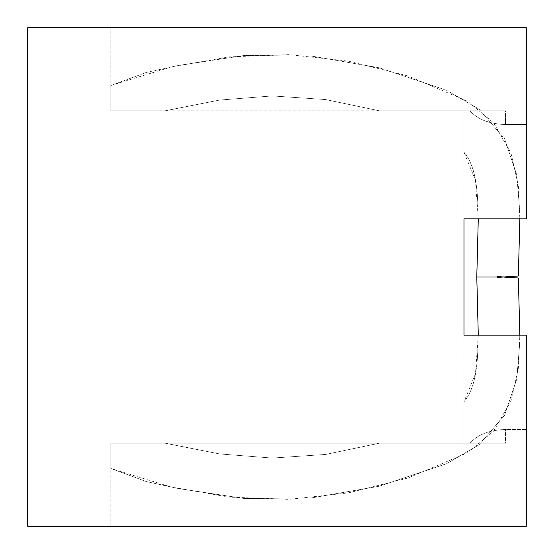 <?xml version="1.0" encoding="UTF-8"?>
<svg xmlns="http://www.w3.org/2000/svg" width="554" height="554" viewBox="0 0 554 554"><rect width="100%" height="100%" fill="white"/><g stroke="black" fill="none" stroke-linecap="round" stroke-linejoin="round"><path stroke-width="0.42" stroke-dasharray="2.77 2.08" d="M478.282 335.17L475.45 373.874L463.975 401.761L463.975 443.2L463.975 401.761L463.975 443.2L463.975 401.761L463.975 443.2L379.393 443.2L463.975 443.2L379.393 443.2L463.975 443.2L379.393 443.2L463.975 443.2L379.393 443.2L463.975 443.2L463.975 401.761L463.975 443.2L463.975 401.761L463.975 443.2L379.393 443.2L325.607 454.446L272.339 458.068L219.46 453.92L165.134 443.2L110.8 443.2L505.525 443.2L110.8 443.2L165.134 443.2L110.8 443.2L110.8 526.3L526.3 526.3L110.8 526.3L110.8 443.2L110.8 468.469L110.8 443.2L110.8 468.469L110.8 443.2L110.8 468.469L110.8 443.2L110.8 468.469L110.8 443.2L165.134 443.2L110.8 443.2L110.8 468.469L110.8 443.2L165.134 443.2L219.46 453.92L272.339 458.068L325.607 454.446L379.393 443.2L463.975 443.2L463.975 218.83L526.3 218.83L526.3 124.546L505.525 124.546C489.355 123.951 477.52 119.373 470.027 110.8L505.525 110.8L505.525 124.546L505.525 110.8L379.393 110.8L463.975 110.8L379.393 110.8L463.975 110.8L379.393 110.8L463.975 110.8L379.393 110.8L463.975 110.8L463.975 218.83L463.975 110.8L463.975 152.239L463.975 110.8L463.975 152.239L463.975 110.8L463.975 152.239L463.975 110.8L463.975 152.239L463.975 110.8L463.975 152.239L463.975 110.8L379.393 110.8L325.607 99.554L272.339 95.932L219.46 100.08L165.134 110.8L110.8 110.8L165.134 110.8L110.8 110.8L165.134 110.8L110.8 110.8L165.134 110.8L110.8 110.8L165.134 110.8L110.8 110.8L110.8 85.531L110.8 110.8L110.8 85.531L110.8 110.8L110.8 85.531L110.8 110.8L110.8 85.531L110.8 110.8L110.8 85.531L110.8 110.8L505.525 110.8L110.8 110.8L110.8 27.7L110.8 110.8L165.134 110.8L219.46 100.08L272.339 95.932L325.607 99.554L379.393 110.8L470.027 110.8C477.52 119.373 489.355 123.951 505.525 124.546L526.3 124.546L526.3 218.83L526.3 27.7L110.8 27.7L526.3 27.7L526.3 124.546L526.3 27.7L27.7 27.7L27.7 526.3L526.3 526.3L526.3 335.17L526.3 526.3L526.3 335.17L463.975 335.17L463.975 401.761C484.037 378.749 476.752 323.093 476.793 277L478.524 277M518.357 275.996L503.683 277L497.658 276.584L497.658 277L497.658 276.584L503.683 277L497.658 277L497.658 276.584L497.658 277.416L503.683 277L518.357 278.004L503.683 277L497.658 277.416L497.658 276.584L503.683 277L518.357 275.996L503.683 277L497.658 276.584L497.658 277.416L503.683 277L497.658 277L497.658 276.584L518.357 278.004L503.683 277L497.658 277.416L497.658 277L497.658 277.416L518.357 275.996L503.683 277L497.658 276.584L497.658 277L518.357 278.004L503.683 277L497.658 277.416L497.658 277L518.357 275.996L503.683 277L497.658 276.584L518.357 278.004L503.683 277L497.658 277.416L518.357 275.996L519.86 212.286L516.75 174.891L504.535 138.659L479.009 109.138L446.489 90.247L379.075 67.74L311.812 56.134L244.612 55.448L178.533 65.434L146.54 72.38L110.8 85.531L146.54 72.38L178.533 65.434L244.612 55.448L311.812 56.134L379.075 67.74L446.489 90.247L479.009 109.138L504.535 138.659L516.75 174.891L519.86 212.286L518.357 275.996L519.86 212.286L516.75 174.891L504.535 138.659L479.009 109.138L446.489 90.247L379.075 67.74L311.812 56.134L244.612 55.448L178.533 65.434L146.54 72.38L110.8 85.531L146.54 72.38L178.533 65.434L244.612 55.448L311.812 56.134L379.075 67.74L446.489 90.247L479.009 109.138L504.535 138.659L516.75 174.891L519.86 212.286L518.357 275.996L497.658 277L497.658 277.416L503.683 277L518.357 278.004L519.86 341.714L516.75 379.109L504.535 415.341L479.009 444.862L446.489 463.753L379.075 486.26L311.812 497.866L244.612 498.552L178.533 488.566L146.54 481.62L110.8 468.469L171.248 487.028L229.342 497.139L288.821 499.355L348.431 492.873L407.979 478.033L467.507 452.791L493.704 431.033L510.954 401.013L518.357 368.209L519.839 335.17M463.975 152.239C484.037 175.251 476.752 230.907 476.793 277C476.752 230.907 484.037 175.251 463.975 152.239C484.037 175.251 476.752 230.907 476.793 277C476.752 323.093 484.037 378.749 463.975 401.761C484.037 378.749 476.752 323.093 476.793 277C476.752 230.907 484.037 175.251 463.975 152.239L475.45 180.126L478.282 218.83M497.79 277L503.683 277L497.79 277M479.113 277L481.814 277M490.02 277L494.646 277M505.525 443.2L470.027 443.2C477.52 434.627 489.355 430.049 505.525 429.454L526.3 429.454L505.525 429.454C489.355 430.049 477.52 434.627 470.027 443.2L505.525 443.2L505.525 429.454L505.525 443.2M463.975 335.17L526.3 335.17L463.975 335.17M463.975 218.83L526.3 218.83L463.975 218.83M165.134 443.2L219.46 453.92L272.339 458.068L325.607 454.446L379.393 443.2L325.607 454.446L272.339 458.068L219.46 453.92L165.134 443.2L219.46 453.92L272.339 458.068L325.607 454.446L379.393 443.2M110.8 468.469L146.54 481.62L178.533 488.566L244.612 498.552L311.812 497.866L379.075 486.26L446.489 463.753L479.009 444.862L504.535 415.341L516.75 379.109L519.86 341.714L518.357 278.004L519.86 341.714L516.75 379.109L504.535 415.341L479.009 444.862L446.489 463.753L379.075 486.26L311.812 497.866L244.612 498.552L178.533 488.566L146.54 481.62L110.8 468.469L146.54 481.62L178.533 488.566L244.612 498.552L311.812 497.866L379.075 486.26L446.489 463.753L479.009 444.862L504.535 415.341L516.75 379.109L519.86 341.714L518.357 278.004M165.134 110.8L219.46 100.08L272.339 95.932L325.607 99.554L379.393 110.8L325.607 99.554L272.339 95.932L219.46 100.08L165.134 110.8L219.46 100.08L272.339 95.932L325.607 99.554L379.393 110.8M463.975 401.761C484.037 378.749 476.752 323.093 476.793 277M110.8 85.531L171.248 66.972L229.342 56.861L288.821 54.645L348.431 61.127L407.979 75.967L467.507 101.209L493.704 122.967L510.954 152.987L518.357 185.791L519.839 218.83M497.658 276.584L503.683 277"/><path stroke-width="0.83" d="M526.3 27.7L27.7 27.7L27.7 526.3L526.3 526.3L526.3 335.17L463.975 335.17L463.975 218.83L526.3 218.83L526.3 27.7M494.646 277L476.793 277L503.683 277L497.658 277.416L497.658 277L497.658 277.416L497.658 277L476.793 277L478.282 335.17M478.524 277L479.113 277M481.814 277L490.02 277M519.839 335.17L518.357 278.004L497.658 276.584L497.79 277L476.793 277L497.79 277L497.658 276.584M478.282 218.83L476.793 277M519.839 218.83L518.357 275.996L503.683 277"/></g></svg>
